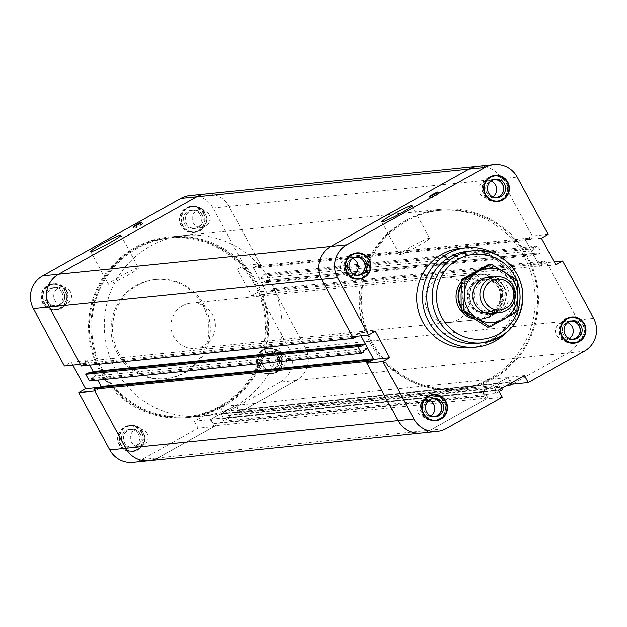 <?xml version="1.0" encoding="UTF-8"?>
<svg xmlns="http://www.w3.org/2000/svg" width="627" height="627" viewBox="0 0 627 627"><rect width="100%" height="100%" fill="white"/><g stroke="black" fill="none" stroke-linecap="round" stroke-linejoin="round"><path stroke-width="0.47" stroke-dasharray="3.13 2.35" d="M370.243 342.985A89.81 87.976 84.2 0 0 456.354 389.21A89.81 87.976 84.2 0 0 534.768 290.936A89.81 87.976 84.2 0 0 438.132 210.515A89.81 87.976 84.2 0 0 370.243 342.985M372.603 342.75A89.81 87.976 84.2 0 0 458.713 388.967A89.81 87.976 84.2 0 0 537.127 290.701A89.81 87.976 84.2 0 0 440.491 210.272A89.81 87.976 84.2 0 0 372.603 342.75M427.802 310.749A22.682 22.219 84.2 0 0 449.551 322.427A22.682 22.219 84.2 0 0 469.349 297.606A22.682 22.219 84.2 0 0 444.943 277.299A22.682 22.219 84.2 0 0 427.802 310.749M498.504 390.19L482.531 391.82L508.513 377.274L511.546 382.885M524.486 375.644L508.513 377.274M555.788 264.774L539.823 266.404L525.457 239.835L532.26 236.018L501.247 178.664A24.226 23.724 84.2 0 0 478.025 166.202A24.226 23.724 -95.8 0 1 501.247 178.664L533.162 237.696L530.795 239.02L530.191 237.907L525.755 240.392L531.437 250.894L535.866 248.41L535.27 247.297L537.637 245.964L541.25 252.65L538.883 253.974L538.279 252.861L533.843 255.346L539.518 265.848L543.954 263.364L543.35 262.251L545.725 260.926L577.639 319.95L546.626 262.595L554.197 261.82M541.422 238.205L525.457 239.835M548.233 234.396L532.26 236.018M539.823 266.404L546.626 262.595M375.361 331.213L359.389 332.835L352.586 336.652M482.531 391.82L486.301 398.78L502.266 397.15M148.975 460.798A24.226 23.724 84.2 0 0 158.004 457.945L215.719 425.623L487.931 397.863L430.216 430.193A24.226 23.724 -95.8 0 1 421.187 433.045A24.226 23.724 84.2 0 0 430.216 430.193L486.301 398.78M460.516 248.355A49.894 48.875 -95.8 0 1 514.203 293.036A49.894 48.875 -95.8 0 1 470.634 347.632M438.822 193.516A4.992 0.392 -28.4 0 0 433.947 195.789A4.992 0.392 -28.4 0 0 430.153 198.281A4.992 0.392 -28.4 0 0 434.723 196.259A4.992 0.392 -28.4 0 0 438.931 193.539A4.992 0.392 -28.4 0 0 438.822 193.516M429.252 238.127A17.148 1.348 -28.4 0 0 412.519 245.941A17.148 1.348 -28.4 0 0 399.47 254.515A17.148 1.348 -28.4 0 0 415.184 247.555A17.148 1.348 -28.4 0 0 429.636 238.205A17.148 1.348 -28.4 0 0 429.252 238.127M359.389 332.835L360.987 335.79L359.686 333.392L355.258 335.876L355.509 336.354M215.719 425.623L214.41 423.194L213.321 423.805L210.868 419.275L221.135 413.522L223.588 418.06L222.499 418.664L223.808 421.093L230.344 417.433L229.035 415.003L227.946 415.615L225.493 411.085L235.76 405.332L238.213 409.87L237.124 410.473L238.432 412.903L296.148 380.581L568.36 352.821A24.226 23.724 84.2 0 0 577.639 319.95A24.226 23.724 -95.8 0 1 568.36 352.821L512.275 384.233L568.36 352.821L584.325 351.198M567.741 322.537A9.068 8.888 84.2 0 0 556.596 335.273A9.068 8.888 84.2 0 0 569.363 338.447M571.244 320.961A9.256 9.068 84.2 0 0 562.254 331.134A9.256 9.068 84.2 0 0 573.109 339.278M570.39 321.181A9.068 8.888 84.2 0 0 570.351 321.189A9.068 8.888 84.2 0 0 563.493 334.567A9.068 8.888 84.2 0 0 572.192 339.238A9.068 8.888 84.2 0 0 572.232 339.231M352.719 258.465A9.068 8.888 84.2 0 0 341.574 271.201A9.068 8.888 84.2 0 0 354.341 274.375M356.222 256.898A9.256 9.068 84.2 0 0 347.233 267.063A9.256 9.068 84.2 0 0 358.088 275.214M355.368 257.117A9.068 8.888 84.2 0 0 355.329 257.117A9.068 8.888 84.2 0 0 348.471 270.503A9.068 8.888 84.2 0 0 357.171 275.167A9.068 8.888 84.2 0 0 357.21 275.167M491.168 180.929A9.068 8.888 84.2 0 0 480.031 193.665A9.068 8.888 84.2 0 0 492.791 196.839M494.679 179.353A9.256 9.068 84.2 0 0 485.69 189.526A9.256 9.068 84.2 0 0 496.545 197.67M493.825 179.581A9.068 8.888 84.2 0 0 493.786 179.581A9.068 8.888 84.2 0 0 486.928 192.959A9.068 8.888 84.2 0 0 495.628 197.63A9.068 8.888 84.2 0 0 495.659 197.63L488.731 198.336M429.283 400.073A9.068 8.888 84.2 0 0 418.138 412.809A9.068 8.888 84.2 0 0 430.906 415.983M432.787 398.498A9.256 9.068 84.2 0 0 423.797 408.671A9.256 9.068 84.2 0 0 434.66 416.814M431.932 398.725A9.068 8.888 84.2 0 0 431.893 398.725A9.068 8.888 84.2 0 0 425.035 412.104A9.068 8.888 84.2 0 0 433.735 416.775A9.068 8.888 84.2 0 0 433.774 416.775M434.464 420.349A12.697 12.438 84.2 0 0 444.065 401.617A12.697 12.438 84.2 0 0 431.893 395.081M428.821 395.802A12.697 12.438 84.2 0 0 431.313 420.262M438.986 419.479A13.151 12.885 84.2 0 0 436.494 395.018M432.575 394.571A13.151 12.885 84.2 0 0 420.356 409.023A13.151 12.885 84.2 0 0 435.24 420.709M357.899 278.741A12.697 12.438 84.2 0 0 367.5 260.009A12.697 12.438 84.2 0 0 355.321 253.473M352.256 254.194A12.697 12.438 84.2 0 0 354.749 278.654M362.422 277.871A13.151 12.885 84.2 0 0 359.929 253.41M356.011 252.971A13.151 12.885 84.2 0 0 343.792 267.415A13.151 12.885 84.2 0 0 358.668 279.101M496.357 201.204A12.697 12.438 84.2 0 0 505.958 182.473A12.697 12.438 84.2 0 0 493.778 175.936M490.714 176.657A12.697 12.438 84.2 0 0 493.206 201.118M500.879 200.334A13.151 12.885 84.2 0 0 498.379 175.873M494.46 175.427A13.151 12.885 84.2 0 0 482.249 189.879A13.151 12.885 84.2 0 0 497.125 201.557M572.921 342.812A12.697 12.438 84.2 0 0 582.522 324.073A12.697 12.438 84.2 0 0 570.343 317.536M567.278 318.265A12.697 12.438 84.2 0 0 569.771 342.718M577.443 341.942A13.151 12.885 84.2 0 0 574.951 317.481M571.025 317.035A13.151 12.885 84.2 0 0 558.814 331.479A13.151 12.885 84.2 0 0 573.689 343.165M461.668 281.57A22.682 22.219 -95.8 0 1 475.979 274.132A22.682 22.219 -95.8 0 1 497.72 285.81A22.682 22.219 -95.8 0 1 480.58 319.261A22.682 22.219 -95.8 0 1 473.8 318.892M497.172 255.134A49.894 48.875 -95.8 0 1 505.174 333.595M467.413 251.302A46.265 45.324 -95.8 0 1 517.197 292.731A46.265 45.324 -95.8 0 1 476.802 343.353M99.615 370.941A90.719 88.869 84.2 0 0 186.603 417.629A90.719 88.869 84.2 0 0 265.801 318.359A90.719 88.869 84.2 0 0 168.185 237.131A90.719 88.869 84.2 0 0 99.615 370.941M371.819 343.181A90.719 88.869 -95.8 0 1 440.397 209.371A90.719 88.869 -95.8 0 1 527.385 256.059A90.719 88.869 -95.8 0 1 458.815 389.869A90.719 88.869 -95.8 0 1 371.819 343.181M237.272 269.218L253.245 267.588L260.048 263.779L244.083 265.409L237.272 269.218L251.639 295.787L258.449 291.978L274.414 290.348L305.435 347.711A24.226 23.724 -95.8 0 1 296.148 380.581A24.226 23.724 84.2 0 0 305.435 347.711L273.513 288.679L271.146 290.011L271.742 291.124L267.314 293.608L261.631 283.106L533.843 255.346M267.314 293.608L539.518 265.848M221.135 413.522L493.347 385.762L483.08 391.514L485.533 396.052L486.623 395.441L487.931 397.863M210.868 419.275L483.08 391.514M81.275 366.074L83.65 364.749L83.046 363.636L87.482 361.152L359.686 333.392M87.482 361.152L89.677 365.22L87.177 360.596L71.212 362.226L64.401 366.035M83.65 364.749L355.854 336.989M83.046 363.636L355.258 335.876M89.363 381.036L91.73 379.703L91.134 378.59L95.563 376.106L367.775 348.353M95.563 376.106L93.157 371.654M99.372 387.658L96.809 389.093L369.021 361.332M96.809 389.093L96.205 387.98M214.41 423.194L486.623 395.441M213.321 423.805L485.533 396.052M225.493 411.085L497.705 383.324L500.15 387.862L501.239 387.251L501.827 388.332M235.76 405.332L507.972 377.572L497.705 383.324M238.213 409.87L510.417 382.109L507.972 377.572M237.124 410.473L509.328 382.721L510.417 382.109M238.432 412.903L506.812 385.534M509.916 383.802L509.328 382.721M273.513 288.679L545.725 260.926M271.146 290.011L543.35 262.251M271.742 291.124L543.954 263.364M261.631 283.106L266.067 280.622L266.671 281.735L269.038 280.402L265.425 273.725L263.058 275.049L263.661 276.162L259.225 278.647L531.437 250.894M259.225 278.647L253.543 268.144L525.755 240.392M253.543 268.144L257.979 265.668L530.191 237.907M257.979 265.668L258.583 266.781L530.795 239.02M258.583 266.781L260.957 265.448L533.162 237.696M260.957 265.448L229.035 206.424A24.226 23.724 84.2 0 0 205.813 193.955A24.226 23.724 -95.8 0 1 229.035 206.424L260.048 263.779M91.73 379.703L363.942 351.951M91.134 378.59L363.339 350.838M91.291 372.697L88.721 374.139L360.933 346.378M88.721 374.139L88.117 373.026M229.035 415.003L501.239 387.251M230.344 417.433L502.556 389.673M227.946 415.615L500.15 387.862M223.588 418.06L495.8 390.3L493.347 385.762M222.499 418.664L494.711 390.911L495.8 390.3M499.233 391.538L496.02 393.333L223.808 421.093M496.02 393.333L494.711 390.911M263.661 276.162L535.866 248.41M263.058 275.049L535.27 247.297M266.067 280.622L538.279 252.861M266.671 281.735L538.883 253.974M269.038 280.402L541.25 252.65M537.637 245.964L265.425 273.725M256.757 284.015A89.81 87.976 -95.8 0 1 188.868 416.485A89.81 87.976 -95.8 0 1 92.232 336.064A89.81 87.976 -95.8 0 1 170.646 237.79A89.81 87.976 -95.8 0 1 256.757 284.015M254.397 284.25A89.81 87.976 -95.8 0 1 186.509 416.728A89.81 87.976 -95.8 0 1 89.873 336.299A89.81 87.976 -95.8 0 1 168.287 238.033A89.81 87.976 -95.8 0 1 254.397 284.25M253.245 267.588L267.611 294.165L251.639 295.787M274.414 290.348L267.611 294.165M80.374 364.405L87.177 360.596M99.959 387.329L101.543 387.165L94.74 390.982M220.336 406.657L236.301 405.026L240.063 411.986L224.098 413.616L220.336 406.657L194.354 421.203L210.319 419.581L214.089 426.54L158.004 457.945L446.189 428.562M194.354 421.203L198.116 428.163L214.089 426.54M244.083 265.409L213.07 208.046A24.226 23.724 84.2 0 0 189.84 195.585M101.543 387.165L101.245 386.608M236.301 405.026L210.319 419.581M224.098 413.616L280.175 382.211L296.148 380.581L240.063 411.986M72.803 365.18L71.212 362.226M280.175 382.211A24.226 23.724 84.2 0 0 289.462 349.333L258.449 291.978M133.01 462.428A24.226 23.724 84.2 0 0 142.031 459.575L198.116 428.163M118.644 352.97A49.894 48.875 84.2 0 0 166.484 378.645A49.894 48.875 84.2 0 0 210.045 324.049A49.894 48.875 84.2 0 0 156.366 279.368A49.894 48.875 84.2 0 0 118.644 352.97M280.214 354.725A13.151 12.885 84.2 0 0 256.114 362.351A13.151 12.885 84.2 0 0 270.268 374.123A13.151 12.885 84.2 0 0 280.214 354.725M203.65 213.117A13.151 12.885 84.2 0 0 179.549 220.743A13.151 12.885 84.2 0 0 193.704 232.523A13.151 12.885 84.2 0 0 203.65 213.117M65.192 290.654A13.151 12.885 84.2 0 0 41.092 298.28A13.151 12.885 84.2 0 0 55.247 310.059A13.151 12.885 84.2 0 0 65.192 290.654M141.757 432.262A13.151 12.885 84.2 0 0 117.664 439.888A13.151 12.885 84.2 0 0 131.819 451.667A13.151 12.885 84.2 0 0 141.757 432.262M142.65 223.714A4.992 0.392 -28.4 0 0 137.783 225.986A4.992 0.392 -28.4 0 0 133.99 228.479A4.992 0.392 -28.4 0 0 138.559 226.457A4.992 0.392 -28.4 0 0 142.768 223.737A4.992 0.392 -28.4 0 0 142.65 223.714M138.167 267.807A17.148 1.348 -28.4 0 0 121.434 275.621A17.148 1.348 -28.4 0 0 108.385 284.196A17.148 1.348 -28.4 0 0 124.099 277.236A17.148 1.348 -28.4 0 0 138.551 267.886A17.148 1.348 -28.4 0 0 138.167 267.807M285.426 355.799A9.068 8.888 84.2 0 0 268.803 361.05A9.068 8.888 84.2 0 0 278.568 369.178A9.068 8.888 84.2 0 0 285.426 355.799M278.686 356.41A9.256 9.068 84.2 0 0 261.733 361.771A9.256 9.068 84.2 0 0 271.687 370.063A9.256 9.068 84.2 0 0 278.686 356.41M262.972 365.212A9.068 8.888 84.2 0 0 271.671 369.883A9.068 8.888 84.2 0 0 278.529 356.497A9.068 8.888 84.2 0 0 269.829 351.833A9.068 8.888 84.2 0 0 262.972 365.212M276.868 356.598A9.256 9.068 84.2 0 0 259.915 361.959A9.256 9.068 84.2 0 0 269.876 370.243A9.256 9.068 84.2 0 0 276.868 356.598M70.404 291.727A9.068 8.888 84.2 0 0 53.781 296.986A9.068 8.888 84.2 0 0 63.546 305.114A9.068 8.888 84.2 0 0 70.404 291.727M63.664 292.347A9.256 9.068 84.2 0 0 46.712 297.707A9.256 9.068 84.2 0 0 56.665 305.992A9.256 9.068 84.2 0 0 63.664 292.347M47.95 301.148A9.068 8.888 84.2 0 0 56.649 305.811A9.068 8.888 84.2 0 0 63.507 292.433A9.068 8.888 84.2 0 0 54.808 287.762A9.068 8.888 84.2 0 0 47.95 301.148M61.846 292.527A9.256 9.068 84.2 0 0 44.901 297.896A9.256 9.068 84.2 0 0 54.855 306.18A9.256 9.068 84.2 0 0 61.846 292.527M208.862 214.191A9.068 8.888 84.2 0 0 192.238 219.45A9.068 8.888 84.2 0 0 202.004 227.57A9.068 8.888 84.2 0 0 208.862 214.191M202.121 214.802A9.256 9.068 84.2 0 0 185.169 220.171A9.256 9.068 84.2 0 0 195.122 228.455A9.256 9.068 84.2 0 0 202.121 214.802M186.407 223.604A9.068 8.888 84.2 0 0 195.107 228.275A9.068 8.888 84.2 0 0 201.965 214.896A9.068 8.888 84.2 0 0 193.265 210.225A9.068 8.888 84.2 0 0 186.407 223.604M200.303 214.99A9.256 9.068 84.2 0 0 183.35 220.351A9.256 9.068 84.2 0 0 193.304 228.643A9.256 9.068 84.2 0 0 200.303 214.99M146.969 433.335A9.068 8.888 84.2 0 0 130.353 438.594A9.068 8.888 84.2 0 0 140.111 446.714A9.068 8.888 84.2 0 0 146.969 433.335M140.229 433.955A9.256 9.068 84.2 0 0 123.276 439.315A9.256 9.068 84.2 0 0 133.237 447.6A9.256 9.068 84.2 0 0 140.229 433.955M124.514 442.748A9.068 8.888 84.2 0 0 133.214 447.419A9.068 8.888 84.2 0 0 140.072 434.041A9.068 8.888 84.2 0 0 131.372 429.37A9.068 8.888 84.2 0 0 124.514 442.748M138.418 434.135A9.256 9.068 84.2 0 0 121.466 439.496A9.256 9.068 84.2 0 0 131.419 447.788A9.256 9.068 84.2 0 0 138.418 434.135M142.823 432.332A12.697 12.438 84.2 0 0 119.553 439.692A12.697 12.438 84.2 0 0 133.222 451.064A12.697 12.438 84.2 0 0 142.823 432.332M141.373 432.481A12.697 12.438 -95.8 0 1 131.772 451.213A12.697 12.438 -95.8 0 1 118.103 439.841A12.697 12.438 -95.8 0 1 141.373 432.481M143.215 432.113A13.151 12.885 84.2 0 0 119.114 439.739A13.151 12.885 84.2 0 0 133.269 451.518A13.151 12.885 84.2 0 0 143.215 432.113M66.258 290.724A12.697 12.438 84.2 0 0 42.989 298.091A12.697 12.438 84.2 0 0 56.657 309.464A12.697 12.438 84.2 0 0 66.258 290.724M64.808 290.873A12.697 12.438 -95.8 0 1 55.207 309.613A12.697 12.438 -95.8 0 1 41.539 298.24A12.697 12.438 -95.8 0 1 64.808 290.873M66.642 290.513A13.151 12.885 84.2 0 0 42.55 298.131A13.151 12.885 84.2 0 0 56.704 309.91A13.151 12.885 84.2 0 0 66.642 290.513M204.708 213.188A12.697 12.438 84.2 0 0 181.446 220.547A12.697 12.438 84.2 0 0 195.107 231.919A12.697 12.438 84.2 0 0 204.708 213.188M203.258 213.337A12.697 12.438 -95.8 0 1 193.657 232.068A12.697 12.438 -95.8 0 1 179.996 220.696A12.697 12.438 -95.8 0 1 203.258 213.337M205.1 212.968A13.151 12.885 84.2 0 0 180.999 220.594A13.151 12.885 84.2 0 0 195.154 232.374A13.151 12.885 84.2 0 0 205.1 212.968M281.28 354.796A12.697 12.438 84.2 0 0 258.01 362.155A12.697 12.438 84.2 0 0 271.679 373.527A12.697 12.438 84.2 0 0 281.28 354.796M279.822 354.945A12.697 12.438 -95.8 0 1 270.221 373.676A12.697 12.438 -95.8 0 1 256.561 362.304A12.697 12.438 -95.8 0 1 279.822 354.945M281.664 354.576A13.151 12.885 84.2 0 0 257.572 362.202A13.151 12.885 84.2 0 0 271.718 373.974A13.151 12.885 84.2 0 0 281.664 354.576M117.194 353.111A49.894 48.875 -95.8 0 1 154.908 279.517A49.894 48.875 -95.8 0 1 208.595 324.198A49.894 48.875 -95.8 0 1 165.034 378.794A49.894 48.875 -95.8 0 1 117.194 353.111M493.935 311.893A18.144 17.775 84.2 0 0 483.488 277.926A18.144 17.775 84.2 0 0 468.369 301.344A18.144 17.775 84.2 0 0 493.935 311.893M477.218 281.28A16.78 16.443 -95.8 0 1 501.529 294.329A16.78 16.443 -95.8 0 1 469.49 300.96A16.78 16.443 -95.8 0 1 477.218 281.28M498.849 309.229L496.106 312.34L491.787 315.64L486.975 317.779L482.077 318.618L485.165 318.304L501.937 308.907L498.849 309.229L482.077 318.618M463.149 283.616L470.203 276.954L479.921 274.218L463.149 283.616L466.237 283.302L483.009 273.905A22.227 21.773 -95.8 0 1 503.144 285.434A22.227 21.773 -95.8 0 1 501.937 308.907M479.921 274.218L483.009 273.905M485.165 318.304A22.227 21.773 -95.8 0 1 465.03 306.775A22.227 21.773 -95.8 0 1 466.237 283.302M461.409 285.622A22.227 21.773 -95.8 0 1 469.921 276.985A22.227 21.773 -95.8 0 1 478.205 274.367A22.227 21.773 -95.8 0 1 502.117 294.267A22.227 21.773 -95.8 0 1 482.712 318.587A22.227 21.773 -95.8 0 1 461.119 306.611M476.128 281.39A16.78 16.443 -95.8 0 1 500.44 294.439A16.78 16.443 -95.8 0 1 468.4 301.07A16.78 16.443 -95.8 0 1 476.128 281.39M461.488 284.344A22.682 22.219 -95.8 0 1 469.545 276.601A22.682 22.219 -95.8 0 1 478.001 273.928A22.682 22.219 -95.8 0 1 502.399 294.235A22.682 22.219 -95.8 0 1 482.602 319.057A22.682 22.219 -95.8 0 1 470.352 316.721M466.786 314.433A22.682 22.219 -95.8 0 1 461.151 307.92M182.426 305.882A22.682 22.219 -95.8 0 1 190.882 303.209A22.682 22.219 -95.8 0 1 215.288 323.516A22.682 22.219 -95.8 0 1 195.483 348.33A22.682 22.219 -95.8 0 1 171.986 332.475A22.682 22.219 -95.8 0 1 182.426 305.882M150.166 246.215A90.719 88.869 -95.8 0 1 183.977 235.517A90.719 88.869 -95.8 0 1 281.594 316.753A90.719 88.869 -95.8 0 1 202.388 416.022A90.719 88.869 -95.8 0 1 108.385 352.593A90.719 88.869 -95.8 0 1 150.166 246.215M136.741 247.587A90.719 88.869 -95.8 0 1 170.552 236.888A90.719 88.869 -95.8 0 1 268.16 318.124A90.719 88.869 -95.8 0 1 188.954 417.386A90.719 88.869 -95.8 0 1 94.959 353.965A90.719 88.869 -95.8 0 1 136.741 247.587M502.172 287.848A16.326 15.996 84.2 0 0 472.256 297.316A16.326 15.996 84.2 0 0 489.828 311.933A16.326 15.996 84.2 0 0 502.172 287.848M503.661 286.805A18.598 18.214 -95.8 0 1 487.375 314.323A18.598 18.214 -95.8 0 1 472.107 286.077A18.598 18.214 -95.8 0 1 503.661 286.805M504.461 287.613A16.326 15.996 84.2 0 0 488.801 279.211A16.326 15.996 84.2 0 0 476.457 303.296A16.326 15.996 84.2 0 0 492.117 311.697A16.326 15.996 84.2 0 0 504.461 287.613M487.634 327.098L514.579 312.011L514.375 296.352A27.212 26.663 -95.8 0 1 500.62 319.605A27.212 26.663 -95.8 0 1 473.957 318.986A27.212 26.663 -95.8 0 1 461.057 295.121A27.212 26.663 -95.8 0 1 474.811 271.867A27.212 26.663 -95.8 0 1 501.475 272.486A27.212 26.663 -95.8 0 1 514.375 296.352L515.143 280.598L488.77 264.273M493.12 276.946A18.598 18.214 -95.8 0 1 496.803 313.045M515.143 280.598L517.44 280.363M514.579 312.011L516.875 311.776M289.462 349.333L593.612 318.32M213.07 208.046L517.22 177.033M516.546 279.76A42.636 41.766 -95.8 0 1 517.51 282.213M142.031 459.575L158.004 457.945M440.491 210.272L438.132 210.515M458.713 388.967L456.354 389.21M438.069 191.948L438.931 193.539M429.291 196.69L430.153 198.281M411.994 205.593L429.636 238.205M381.835 221.903L399.47 254.515M574.026 339.231L572.208 339.419M572.145 320.82L570.335 321.008M572.192 339.238L565.295 339.936M570.351 321.189L563.454 321.886M359.005 275.167L357.186 275.355M357.124 256.757L355.313 256.937M357.171 275.167L350.274 275.872M355.329 257.117L348.432 257.822M497.462 197.623L495.643 197.811M495.581 179.212L493.762 179.4M493.786 179.581L486.889 180.286M435.569 416.775L433.751 416.955M433.696 398.357L431.878 398.545M433.735 416.775L426.838 417.48M431.893 398.725L424.996 399.43M433.296 394.477L431.846 394.626M435.969 420.654L434.511 420.803M356.732 252.877L355.282 253.026M359.396 279.046L357.946 279.195M495.189 175.333L493.731 175.482M497.854 201.51L496.404 201.651M571.753 316.941L570.296 317.09M574.418 343.11L572.968 343.259M449.543 322.427L480.58 319.261M444.943 277.299L475.979 274.132M186.595 417.629L458.807 389.869M168.193 237.131L440.405 209.371M186.509 416.728L188.868 416.485M168.287 238.033L170.646 237.79M141.906 222.146L142.768 223.737M133.128 226.888L133.99 228.479M120.917 235.274L138.551 267.886M90.75 251.584L108.385 284.196M269.876 370.243L271.687 370.063M267.995 351.833L269.814 351.645M271.671 369.883L278.568 369.178M269.829 351.833L276.726 351.128M54.855 306.18L56.665 305.992M52.974 287.769L54.792 287.581M56.649 305.811L63.546 305.114M54.808 287.762L61.705 287.064M193.304 228.643L195.122 228.455M191.431 210.225L193.249 210.045M195.107 228.275L202.004 227.57M193.265 210.225L200.162 209.52M131.419 447.788L133.237 447.6M129.538 429.377L131.356 429.189M133.214 447.419L140.111 446.714M131.372 429.37L138.269 428.664M130.643 425.796L129.193 425.945M133.222 451.064L131.772 451.213M130.596 425.349L129.146 425.49M133.269 451.518L131.811 451.667M54.079 284.188L52.629 284.337M56.657 309.464L55.2 309.613M54.032 283.741L52.582 283.89M56.704 309.91L55.247 310.059M192.536 206.651L191.078 206.8M195.107 231.919L193.657 232.068M192.489 206.197L191.031 206.346M195.154 232.374L193.704 232.523M269.101 348.259L267.651 348.408M271.679 373.527L270.221 373.676M269.054 347.805L267.604 347.954M271.718 373.974L270.268 374.123M156.366 279.368L154.908 279.517M166.484 378.645L165.034 378.794M485.165 277.761L483.488 277.926M488.841 313.861L487.171 314.025M478.691 274.312L478.205 274.367M483.198 318.54L482.712 318.587M483.472 279.297L482.382 279.407M486.873 312.693L485.792 312.802M478.001 273.928L190.882 303.209M482.602 319.057L195.483 348.33M183.977 235.517L170.552 236.888M202.388 416.022L188.954 417.386M488.801 279.211L486.513 279.446M489.828 311.933L492.117 311.697"/><path stroke-width="0.94" d="M368.551 335.022L337.538 277.667A24.226 23.724 -95.8 0 1 346.825 244.789L484.969 167.425A24.226 23.724 -95.8 0 1 493.99 164.572L189.84 195.585A24.226 23.724 84.2 0 0 180.811 198.438L42.675 275.802A24.226 23.724 84.2 0 0 33.388 308.68L64.401 366.035L80.374 364.405L49.361 307.05A24.226 23.724 -95.8 0 1 58.64 274.179L196.784 196.807A24.226 23.724 -95.8 0 1 205.813 193.955A24.226 23.724 84.2 0 0 196.784 196.807L58.64 274.179A24.226 23.724 84.2 0 0 49.361 307.05L81.275 366.074L353.487 338.321L321.565 279.289A24.226 23.724 -95.8 0 1 330.852 246.419L468.996 169.055A24.226 23.724 -95.8 0 1 478.025 166.202A24.226 23.724 84.2 0 0 468.996 169.055L330.852 246.419A24.226 23.724 84.2 0 0 321.565 279.289L352.586 336.652L368.551 335.022L375.361 331.213L389.728 357.782L373.755 359.412L366.952 363.221L397.965 420.576L413.93 418.954A24.226 23.724 -95.8 0 0 437.16 431.415A24.226 23.724 -95.8 0 0 446.189 428.562L502.266 397.15L498.504 390.19L524.486 375.644L528.247 382.603L512.275 384.233L510.644 385.143L509.916 383.802M554.197 261.82L562.599 260.965L555.788 264.774L541.422 238.205L548.233 234.396L517.22 177.033A24.226 23.724 -95.8 0 0 493.99 164.572M389.728 357.782L382.917 361.591L366.952 363.221M511.546 382.885L512.275 384.233M562.599 260.965L593.612 318.32A24.226 23.724 -95.8 0 1 584.325 351.198L528.247 382.603M413.93 418.954L382.917 361.591M505.174 333.595A49.894 48.875 -95.8 0 1 476.442 347.037L470.634 347.632A49.894 48.875 -95.8 0 1 422.794 321.949A49.894 48.875 -95.8 0 1 460.516 248.355L466.323 247.767A49.894 48.875 -95.8 0 1 497.172 255.134M584.364 323.712A13.151 12.885 -95.8 0 1 574.418 343.11A13.151 12.885 -95.8 0 1 560.264 331.33A13.151 12.885 -95.8 0 1 584.364 323.712M507.799 182.104A13.151 12.885 -95.8 0 1 497.854 201.51A13.151 12.885 -95.8 0 1 483.699 189.73A13.151 12.885 -95.8 0 1 507.799 182.104M369.342 259.641A13.151 12.885 -95.8 0 1 359.396 279.046A13.151 12.885 -95.8 0 1 345.25 267.267A13.151 12.885 -95.8 0 1 369.342 259.641M445.907 401.249A13.151 12.885 -95.8 0 1 435.969 420.654A13.151 12.885 -95.8 0 1 421.814 408.875A13.151 12.885 -95.8 0 1 445.907 401.249M437.959 191.925A4.992 0.392 151.6 0 1 438.069 191.948A4.992 0.392 151.6 0 1 433.86 194.668A4.992 0.392 151.6 0 1 429.291 196.69A4.992 0.392 151.6 0 1 433.085 194.198A4.992 0.392 151.6 0 1 437.959 191.925M411.618 205.515A17.148 1.348 151.6 0 1 411.994 205.593A17.148 1.348 151.6 0 1 397.549 214.936A17.148 1.348 151.6 0 1 381.835 221.895A17.148 1.348 151.6 0 1 394.877 213.321A17.148 1.348 151.6 0 1 411.618 205.515M91.291 372.697L93.157 371.654L89.677 365.22L93.157 371.654L365.369 343.894L360.987 335.79L373.755 359.412M368.417 360.219L96.205 387.98L93.838 389.304L125.753 448.336L397.965 420.576A24.226 23.724 84.2 0 0 421.187 433.045A24.226 23.724 -95.8 0 1 397.965 420.576L366.043 361.552L368.417 360.219L369.021 361.332L373.457 358.856L367.775 348.353L363.339 350.838L363.942 351.951L361.575 353.275L357.962 346.598L85.75 374.35L89.363 381.036L361.575 353.275M569.363 338.447A9.068 8.888 84.2 0 0 567.741 322.537M573.109 339.278A9.256 9.068 84.2 0 0 571.244 320.961M572.232 339.231A9.068 8.888 84.2 0 0 580.108 329.308A9.068 8.888 84.2 0 0 570.39 321.181M581.017 325.585A9.256 9.068 -95.8 0 1 574.026 339.231A9.256 9.068 -95.8 0 1 564.065 330.946A9.256 9.068 -95.8 0 1 581.017 325.585M354.341 274.375A9.068 8.888 84.2 0 0 352.719 258.465M358.088 275.214A9.256 9.068 84.2 0 0 356.222 256.898M357.21 275.167A9.068 8.888 84.2 0 0 365.094 265.245A9.068 8.888 84.2 0 0 355.368 257.117M365.996 261.514A9.256 9.068 -95.8 0 1 359.005 275.167A9.256 9.068 -95.8 0 1 349.051 266.883A9.256 9.068 -95.8 0 1 365.996 261.514M492.791 196.839A9.068 8.888 84.2 0 0 491.168 180.929M496.545 197.67A9.256 9.068 84.2 0 0 494.679 179.353M495.659 197.63A9.068 8.888 84.2 0 0 503.544 187.7A9.068 8.888 84.2 0 0 493.825 179.581M504.453 183.977A9.256 9.068 -95.8 0 1 497.462 197.623A9.256 9.068 -95.8 0 1 487.5 189.338A9.256 9.068 -95.8 0 1 504.453 183.977M430.906 415.983A9.068 8.888 84.2 0 0 429.283 400.073M434.66 416.814A9.256 9.068 84.2 0 0 432.787 398.498M433.774 416.775A9.068 8.888 84.2 0 0 441.659 406.852A9.068 8.888 84.2 0 0 431.932 398.725M442.568 403.122A9.256 9.068 -95.8 0 1 435.569 416.775A9.256 9.068 -95.8 0 1 425.615 408.483A9.256 9.068 -95.8 0 1 442.568 403.122M433.343 394.932A12.697 12.438 84.2 0 0 422.253 408.828A12.697 12.438 84.2 0 0 435.922 420.2A12.697 12.438 84.2 0 0 445.523 401.468A12.697 12.438 84.2 0 0 433.343 394.932L431.893 395.081A12.697 12.438 84.2 0 0 428.821 395.802M431.313 420.262A12.697 12.438 84.2 0 0 434.464 420.349L435.922 420.2M436.494 395.018A13.151 12.885 84.2 0 0 432.575 394.571M435.24 420.709A13.151 12.885 84.2 0 0 438.986 419.479M356.779 253.324A12.697 12.438 84.2 0 0 345.689 267.22A12.697 12.438 84.2 0 0 359.349 278.592A12.697 12.438 84.2 0 0 368.958 259.86A12.697 12.438 84.2 0 0 356.779 253.324L355.321 253.473A12.697 12.438 84.2 0 0 352.256 254.194M354.749 278.654A12.697 12.438 84.2 0 0 357.899 278.741L359.349 278.592M359.929 253.41A13.151 12.885 84.2 0 0 356.011 252.971M358.668 279.101A13.151 12.885 84.2 0 0 362.422 277.871M495.228 175.787A12.697 12.438 84.2 0 0 484.146 189.683A12.697 12.438 84.2 0 0 497.807 201.055A12.697 12.438 84.2 0 0 507.408 182.324A12.697 12.438 84.2 0 0 495.228 175.787L493.778 175.936A12.697 12.438 84.2 0 0 490.714 176.657M493.206 201.118A12.697 12.438 84.2 0 0 496.357 201.204L497.807 201.055M498.379 175.873A13.151 12.885 84.2 0 0 494.46 175.427M497.125 201.557A13.151 12.885 84.2 0 0 500.879 200.334M571.8 317.387A12.697 12.438 84.2 0 0 560.71 331.291A12.697 12.438 84.2 0 0 574.371 342.663A12.697 12.438 84.2 0 0 583.972 323.924A12.697 12.438 84.2 0 0 571.8 317.387L570.343 317.536A12.697 12.438 84.2 0 0 567.278 318.265M569.771 342.718A12.697 12.438 84.2 0 0 572.921 342.812L574.371 342.663M574.951 317.481A13.151 12.885 84.2 0 0 571.025 317.035M573.689 343.165A13.151 12.885 84.2 0 0 577.443 341.942M473.8 318.892A22.682 22.219 -95.8 0 1 458.831 307.591A22.682 22.219 -95.8 0 1 461.668 281.57M476.442 347.037A49.894 48.875 -95.8 0 1 428.602 321.361A49.894 48.875 -95.8 0 1 466.323 247.767M432.442 319.543A46.265 45.324 -95.8 0 1 467.413 251.302L472.86 250.745A46.265 45.324 -95.8 0 1 522.644 292.174A46.265 45.324 -95.8 0 1 482.249 342.797A46.265 45.324 -95.8 0 1 437.881 318.986A46.265 45.324 -95.8 0 1 472.86 250.745C494.64 247.171 521.523 265.926 522.902 294.721C522.064 321.432 508.513 337.459 482.249 342.797L476.802 343.353A46.265 45.324 -95.8 0 1 432.442 319.543M355.509 336.354L355.854 336.989L353.487 338.321M99.372 387.658L101.245 386.608L97.765 380.174L101.245 386.608L373.457 358.856M93.838 389.304L366.043 361.552M78.767 392.604L109.78 449.967L125.753 448.336A24.226 23.724 84.2 0 0 148.975 460.798A24.226 23.724 -95.8 0 1 125.753 448.336L94.74 390.982L78.767 392.604L85.578 388.795L99.959 387.329M506.812 385.534L510.644 385.143M85.75 374.35L88.117 373.026L360.329 345.265L360.933 346.378L365.369 343.894M357.962 346.598L360.329 345.265M501.827 388.332L502.556 389.673L499.233 391.538M158.004 457.945A24.226 23.724 -95.8 0 1 148.975 460.798L133.01 462.428A24.226 23.724 84.2 0 1 109.78 449.967M85.578 388.795L72.803 365.18M141.796 222.123A4.992 0.392 151.6 0 1 141.906 222.146A4.992 0.392 151.6 0 1 137.697 224.866A4.992 0.392 151.6 0 1 133.128 226.888A4.992 0.392 151.6 0 1 136.921 224.395A4.992 0.392 151.6 0 1 141.796 222.123M120.533 235.196A17.148 1.348 151.6 0 1 120.917 235.274A17.148 1.348 151.6 0 1 106.465 244.616A17.148 1.348 151.6 0 1 90.75 251.576A17.148 1.348 151.6 0 1 103.792 243.002A17.148 1.348 151.6 0 1 120.533 235.196M491.239 281.014A15.526 15.205 -95.8 0 1 513.811 294.98A15.526 15.205 -95.8 0 1 490.753 307.888A15.526 15.205 -95.8 0 1 491.239 281.014M489.091 278.803A18.144 17.775 84.2 0 0 499.539 312.771A18.144 17.775 84.2 0 0 515.378 292.919A18.144 17.775 84.2 0 0 489.091 278.803M461.119 306.611A22.227 21.773 -95.8 0 1 461.409 285.622M470.352 316.721A22.682 22.219 -95.8 0 1 466.786 314.433M461.151 307.92A22.682 22.219 -95.8 0 1 461.488 284.344M496.803 313.045A18.598 18.214 -95.8 0 1 475.854 284.971A18.598 18.214 -95.8 0 1 493.12 276.946M463.549 310.545L464.317 294.784A27.212 26.663 84.2 0 0 477.225 318.657L463.549 310.545L461.253 310.773L487.634 327.098L489.93 326.863L477.225 318.657A27.212 26.663 84.2 0 0 503.889 319.268A27.212 26.663 84.2 0 0 517.643 296.015A27.212 26.663 84.2 0 0 504.735 272.149A27.212 26.663 84.2 0 0 478.08 271.538A27.212 26.663 84.2 0 0 464.317 294.784L464.121 279.133L491.066 264.038L517.44 280.363L517.643 296.015L516.875 311.776L489.93 326.863M491.066 264.038L488.77 264.273L461.825 279.368L461.057 295.121L461.253 310.773M461.825 279.368L464.121 279.133M33.388 308.68L337.538 277.667M180.811 198.438L484.969 167.425M346.825 244.789L42.675 275.802M517.51 282.213A42.636 41.766 -95.8 0 1 495.62 335.555A42.636 41.766 -95.8 0 1 441.721 317.176A42.636 41.766 -95.8 0 1 459.771 258.402A42.636 41.766 -95.8 0 1 516.546 279.76M437.16 431.415L148.975 460.798M495.855 276.672L485.165 277.761M499.539 312.771L488.841 313.861"/></g></svg>
